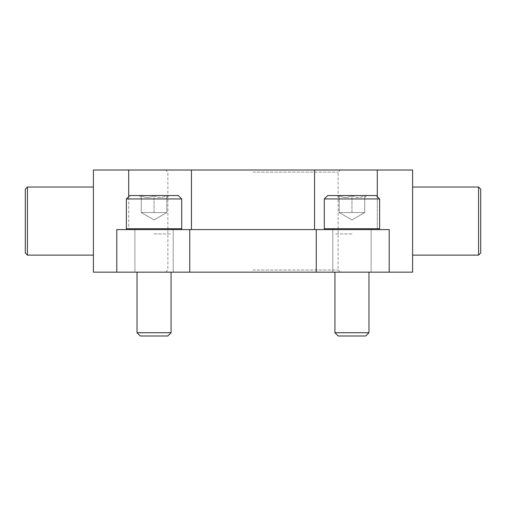 <?xml version="1.0" encoding="UTF-8"?>
<svg xmlns="http://www.w3.org/2000/svg" width="506" height="506" viewBox="0 0 506 506"><rect width="100%" height="100%" fill="white"/><g stroke="black" fill="none" stroke-linecap="round" stroke-linejoin="round"><path stroke-width="0.38" stroke-dasharray="2.53 1.9" d="M377.293 196.619L377.293 229.591L389.196 229.591L389.196 272.152L389.196 229.591L389.196 272.152L412.605 272.152L412.605 170.01L377.293 170.01L377.293 229.591L253 229.591L314.555 229.591L314.555 170.01L191.445 170.01L191.445 229.591L253 229.591L116.804 229.591L191.445 229.591M314.555 229.591L116.804 229.591L116.804 272.152L116.804 229.591L116.804 272.152L93.395 272.152L93.395 170.01L128.707 170.01L128.707 229.591L128.707 196.619M154.045 229.591L127.234 229.591L154.045 229.591M351.955 229.591L325.143 229.591L351.955 229.591M389.196 272.152L116.804 272.152M316.263 229.591L316.263 272.152M189.737 229.591L189.737 272.152M154.045 272.152L134.893 272.152L154.045 272.152M351.955 272.152L332.803 272.152L351.955 272.152M253 272.152L340.247 272.152L253 272.152M93.395 221.078L93.395 255.125L93.395 221.078M412.605 221.078L412.605 255.125L412.605 221.078M253 170.01L340.247 170.01L253 170.01M128.707 170.01L191.445 170.01M314.555 170.01L377.293 170.01M480.7 253L480.7 189.162M478.575 255.125L478.575 187.03M27.425 255.125L27.425 187.03M25.3 253L25.3 189.162M253 172.135L338.122 172.135L253 172.135M253 270.027L338.122 270.027L253 270.027M324.289 198.947L327.692 195.544L351.955 195.544L351.955 212.564L345.573 212.564L364.725 212.564L339.184 212.564L364.725 212.564L364.725 195.544C360.506 198.118 356.249 198.118 351.955 195.544C347.736 198.118 343.479 198.118 339.184 195.544C339.184 198.112 339.184 198.112 339.184 195.544C339.184 198.112 339.184 198.112 339.184 195.544L337.211 195.544L339.184 195.544C343.403 198.118 347.66 198.118 351.955 195.544L339.184 195.544L351.955 195.544C356.173 198.118 360.43 198.118 364.725 195.544L351.955 195.544L364.725 195.544C364.725 198.112 364.725 198.112 364.725 195.544C364.725 198.112 364.725 198.112 364.725 195.544L366.698 195.544L364.725 195.544C360.506 198.118 356.249 198.118 351.955 195.544L327.692 195.544L351.955 195.544C347.736 198.118 343.479 198.118 339.184 195.544C339.184 198.112 339.184 198.112 339.184 195.544C339.184 198.112 339.184 198.112 339.184 195.544L337.211 195.544L339.184 195.544C343.403 198.118 347.66 198.118 351.955 195.544L339.184 195.544L351.955 195.544C356.173 198.118 360.43 198.118 364.725 195.544L351.955 195.544L364.725 195.544C364.725 198.112 364.725 198.112 364.725 195.544C364.725 198.112 364.725 198.112 364.725 195.544L366.698 195.544L364.725 195.544L364.725 212.564L339.184 212.564L364.725 212.564L358.337 212.564L364.725 212.564L364.725 195.544L364.725 212.564L345.573 212.564L358.337 212.564L351.955 212.564L351.955 195.544L376.211 195.544L379.62 198.947L324.289 198.947L379.62 198.947L379.62 228.737L324.289 228.737L379.62 228.737L324.289 228.737L324.289 198.947L379.62 198.947M351.955 233.93L334.928 233.93L351.955 233.93M334.928 272.152L334.928 332.727L368.975 332.727L334.928 332.727L368.975 332.727L368.975 272.152M334.928 332.727L338.191 335.99L365.712 335.99L338.191 335.99L365.712 335.99L368.975 332.727M339.184 212.564L339.184 195.544L339.184 212.564L339.184 195.544L339.184 212.564L351.955 219.939L364.725 212.564L351.955 219.939L339.184 212.564M126.38 198.947L129.789 195.544L154.045 195.544L154.045 212.564L147.663 212.564L166.816 212.564L141.275 212.564L166.816 212.564L166.816 195.544C162.597 198.118 158.34 198.118 154.045 195.544C149.827 198.118 145.57 198.118 141.275 195.544C141.275 198.112 141.275 198.112 141.275 195.544C141.275 198.112 141.275 198.112 141.275 195.544L139.302 195.544L141.275 195.544C145.494 198.118 149.751 198.118 154.045 195.544L141.275 195.544L154.045 195.544C158.264 198.118 162.521 198.118 166.816 195.544L154.045 195.544L166.816 195.544C166.816 198.112 166.816 198.112 166.816 195.544C166.816 198.112 166.816 198.112 166.816 195.544L168.789 195.544L166.816 195.544C162.597 198.118 158.34 198.118 154.045 195.544L178.308 195.544L154.045 195.544C149.827 198.118 145.57 198.118 141.275 195.544C141.275 198.112 141.275 198.112 141.275 195.544C141.275 198.112 141.275 198.112 141.275 195.544L139.302 195.544L141.275 195.544C145.494 198.118 149.751 198.118 154.045 195.544L141.275 195.544L154.045 195.544C158.264 198.118 162.521 198.118 166.816 195.544L154.045 195.544L166.816 195.544C166.816 198.112 166.816 198.112 166.816 195.544C166.816 198.112 166.816 198.112 166.816 195.544L168.789 195.544L166.816 195.544L166.816 212.564L141.275 212.564L166.816 212.564L160.427 212.564L166.816 212.564L166.816 195.544L166.816 212.564L147.663 212.564L160.427 212.564L154.045 212.564L154.045 195.544L178.308 195.544L181.711 198.947L126.38 198.947L181.711 198.947L181.711 228.737L126.38 228.737L181.711 228.737L126.38 228.737L126.38 198.947L181.711 198.947M154.045 233.93L171.072 233.93L154.045 233.93M137.025 272.152L137.025 332.727L171.072 332.727L137.025 332.727L171.072 332.727L171.072 272.152M137.025 332.727L140.288 335.99L167.809 335.99L140.288 335.99L167.809 335.99L171.072 332.727M141.275 212.564L141.275 195.544L141.275 212.564L141.275 195.544L141.275 212.564L154.045 219.939L166.816 212.564L154.045 219.939L141.275 212.564M351.955 212.564L351.955 195.544L351.955 212.564M154.045 212.564L154.045 195.544L154.045 212.564M340.247 272.152L338.122 270.027L338.122 172.135L340.247 170.01M165.753 272.152L167.878 270.027L167.878 172.135L165.753 170.01M332.803 229.591L332.803 272.152L332.803 229.591M371.107 229.591L371.107 272.152L371.107 229.591M134.893 229.591L134.893 272.152L134.893 229.591M173.197 229.591L173.197 272.152L173.197 229.591M364.725 197.517L366.698 195.544L364.725 197.517M339.184 197.517L337.211 195.544L339.184 197.517M378.766 229.591L379.62 228.737M325.143 229.591L324.289 228.737M166.816 197.517L168.789 195.544L166.816 197.517M141.275 197.517L139.302 195.544L141.275 197.517M180.857 229.591L181.711 228.737M127.234 229.591L126.38 228.737"/><path stroke-width="0.76" d="M377.293 196.619L377.293 170.01L191.445 170.01L191.445 229.591M314.555 170.01L314.555 229.591M116.804 272.152L389.196 272.152L389.196 229.591L116.804 229.591L116.804 272.152L93.395 272.152L93.395 170.01L128.707 170.01L128.707 196.619M389.196 272.152L412.605 272.152L412.605 170.01L377.293 170.01M189.737 229.591L189.737 272.152M316.263 229.591L316.263 272.152M191.445 170.01L128.707 170.01M480.7 189.162L480.7 253L478.575 255.125L478.575 187.03L480.7 189.162M27.425 255.125L25.3 253L25.3 189.162L27.425 187.03L27.425 255.125L93.395 255.125M379.62 198.947L376.211 195.544L327.692 195.544L324.289 198.947L324.289 228.737L379.62 228.737L379.62 198.947L324.289 198.947M368.975 272.152L368.975 332.727L334.928 332.727L334.928 272.152M368.975 332.727L365.712 335.99L338.191 335.99L334.928 332.727M181.711 198.947L178.308 195.544L129.789 195.544L126.38 198.947L126.38 228.737L181.711 228.737L181.711 198.947L126.38 198.947M171.072 272.152L171.072 332.727L137.025 332.727L137.025 272.152M171.072 332.727L167.809 335.99L140.288 335.99L137.025 332.727M412.605 255.125L478.575 255.125M412.605 187.03L478.575 187.03M27.425 187.03L93.395 187.03M378.766 229.591L379.62 228.737M325.143 229.591L324.289 228.737M180.857 229.591L181.711 228.737M127.234 229.591L126.38 228.737"/></g></svg>
